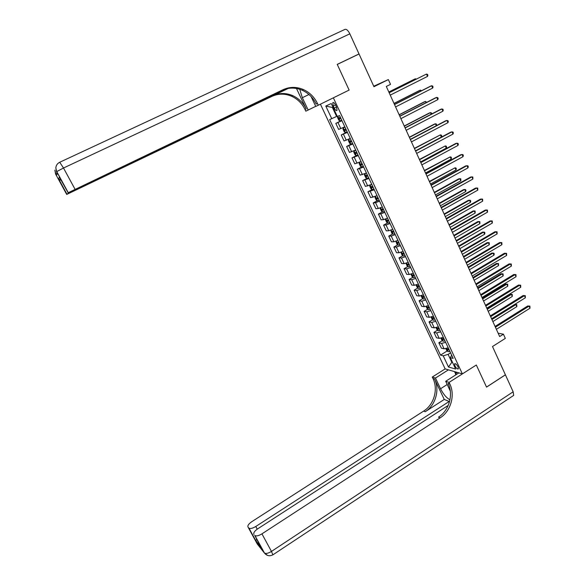 <?xml version="1.0" encoding="UTF-8"?>
<svg xmlns="http://www.w3.org/2000/svg" width="585" height="585" viewBox="0 0 585 585"><rect width="100%" height="100%" fill="white"/><g stroke="black" fill="none" stroke-linecap="round" stroke-linejoin="round"><path stroke-width="0.88" d="M458.011 366.766C456.607 364.301 455.466 363.329 454.596 363.841L454.962 365.925C456.358 368.382 457.499 369.354 458.377 368.842L458.011 366.766M320.412 104.188L445.156 368.908L432.278 377.04L432.98 378.51C438.377 389.303 433.99 404.718 423.65 411.094L251.777 521.696C248.662 523.875 247.411 525.652 248.025 527.041L257.298 544.043L264.259 552.84L254.746 535.377L261.049 547.436L255.784 540.803L256.639 539.341M254.746 535.377L254.958 535.582C256.464 536.328 258.789 535.758 261.934 533.856L271.462 551.421L513.155 391.804L505.411 374.831L486.544 387.116L476.314 365.011L486.523 387.073L505.396 374.795L492.497 346.525L505.323 338.386L503.422 334.181L498.142 333.216M59.794 162.22L344.858 29.44C346.4 28.87 348.06 30.34 349.845 33.835L359.022 53.952L337.231 64.379L349.121 90.075L337.26 64.43L359.044 54.003L373.961 86.704L388.352 79.575L373.742 86.222M388.352 79.575L390.517 84.357L386.305 86.448L499.656 336.558L503.422 334.181M333.274 105.995L334.269 108.108C335.402 110.221 336.324 110.974 337.04 110.368L336.543 107.099L335.541 104.971C334.408 102.858 333.487 102.097 332.77 102.704L333.274 105.995L335.505 104.89M449.806 383.921C455.371 395.138 450.83 411.189 440.147 417.858L438.479 417.178C449.126 410.538 453.653 394.553 448.11 383.372L449.806 383.921L449.083 382.393L476.314 365.011L462.391 373.895L445.156 368.908M462.391 373.895L333.362 97.819L349.121 90.075L318.298 105.227L317.465 103.465C314.372 97.103 309.714 92.481 303.491 89.6C296.544 86.646 289.736 86.675 283.067 89.695L68.167 192.75L56.679 171.661L57.432 173.489L56.526 175.339L55.582 174.023L66.712 194.439L58.507 178.893L59.421 177.218L59.794 177.906M332.982 107.23L332.404 107.494L336.602 116.452L329.647 119.618L440.512 355.117L447.196 350.941M331.768 118.74L325.801 106.046L331.249 103.53L337.304 116.459L339.534 115.545L453.163 358.4L450.311 357.662L455.642 369.04L448.49 367.014L443.225 355.819L440.512 355.117M450.311 357.662L451.649 355.175M452.329 361.969L451.825 362.283L452.571 362.488M337.165 116.166L336.602 116.452M450.56 352.843L448.117 354.371L451.825 362.283L448.49 367.014M341.954 120.722L335.812 123.413L341.808 120.4M448.198 347.797L444.095 348.821L441.375 348.163L438.845 342.773L442.37 340.587M443.298 337.318L439.203 338.379L436.498 337.786L433.953 332.368L437.522 330.181M438.37 326.781L434.275 327.878L431.598 327.351L429.039 321.904L432.644 319.717M433.412 316.192L429.324 317.326L426.67 316.858L424.103 311.381L427.745 309.194M428.425 305.538L424.344 306.708L421.719 306.313L419.131 300.807L422.816 298.613M423.416 294.825L419.335 296.039L416.739 295.71L414.136 290.175L417.858 287.981M418.377 284.061L414.304 285.305L411.73 285.049L409.12 279.484L412.878 277.283M413.31 273.232L409.244 274.511L406.699 274.328L404.067 268.734L407.877 266.533M408.213 262.343L404.155 263.667L401.632 263.55L398.992 257.919L402.846 255.718M403.094 251.389L399.036 252.757L396.542 252.713L393.888 247.053L397.785 244.844M397.939 240.384L393.895 241.78L391.423 241.817L388.754 236.121L392.703 233.905M392.762 229.305L388.718 230.753L386.275 230.856L383.592 225.13L387.592 222.914M387.555 218.176L383.511 219.66L381.106 219.836L378.4 214.081L382.451 211.858M382.312 206.98L378.283 208.501L375.899 208.757L373.179 202.966L377.288 200.735M377.047 195.719L370.663 197.613L367.928 191.792L372.097 189.555M371.746 184.392L365.406 186.41L362.656 180.56L368.608 177.686M366.312 173.058L360.111 175.142L357.347 169.255L361.844 166.893M361.062 161.555L354.788 163.807L352.009 157.891L357.245 155.171M355.673 150.038L349.435 152.414L346.642 146.462L352.572 143.413M350.254 138.455L344.053 140.956L341.245 134.974L347.205 131.939M344.806 126.806L338.642 129.431L335.812 123.413M347.424 132.407L341.245 134.974M352.857 144.02L346.642 146.462M358.261 155.573L352.009 157.891M363.636 167.061L357.347 169.255M368.981 178.483L362.656 180.56M374.298 189.84L367.928 191.792M379.577 201.13L375.548 202.681L373.179 202.966M384.835 212.362L380.798 213.869L378.4 214.081M390.056 223.528L386.012 224.991L383.592 225.13M395.255 234.629L391.204 236.055L388.754 236.121M400.418 245.671L396.367 247.06L393.888 247.053M405.559 256.654L401.5 258L398.992 257.919M410.663 267.572L406.604 268.881L404.067 268.734M415.745 278.431L411.679 279.703L409.12 279.484M420.798 289.231L416.725 290.46L414.136 290.175M425.822 299.973L421.748 301.165L419.131 300.807M430.823 310.657L426.736 311.812L424.103 311.381M435.796 321.282L431.701 322.401L429.039 321.904M440.739 331.849L436.644 332.923L433.953 332.368M445.653 342.357L441.558 343.402L438.845 342.773M443.225 355.819L448.117 354.371M332.404 107.494L325.801 106.046M389.164 92.759L426.472 74.068L427.511 76.408L390.239 95.128M389.135 92.686L426.472 74.068L427.496 74.39L427.906 75.326L427.511 76.408M337.823 116.254L337.538 117.475L338.847 120.261L340.002 120.912L341.691 120.144M415.664 79.399L415.394 78.785L414.319 79.246L388.828 92.006M340.331 117.249L338.942 117.921L339.549 118.982L340.858 118.375M340.843 118.331L340.002 117.782M416.323 79.07L415.394 78.785L388.857 92.072M394.517 104.561L431.635 85.746L432.666 88.072L395.584 106.916M394.466 104.459L430.487 86.192L431.635 85.746L432.644 86.046L433.054 86.975L432.666 88.072M399.84 116.305L436.768 97.359L437.792 99.669L400.9 118.645M399.774 116.159L435.613 97.768L437.77 97.636L438.172 98.565L437.792 99.669M405.127 127.976L441.872 108.898L442.889 111.201L406.18 130.301M405.047 127.793L440.702 109.285L442.86 109.168L443.269 110.09L442.889 111.201M344.938 127.084L343.271 127.888L342.978 129.08L344.28 131.859L345.442 132.524L347.132 131.786M343.271 127.888L344.96 127.135M420.864 91.077L420.44 90.134L419.357 90.558L393.99 103.406M345.786 128.905L344.389 129.563L344.996 130.609L346.305 130.024M346.283 129.965L345.45 129.446M421.573 90.719L420.44 90.134L394.034 103.508M350.356 138.667L348.697 139.457L348.389 140.619L349.684 143.383L350.854 144.071L352.55 143.354M348.697 139.457L350.386 138.74M426.034 102.682L425.463 101.41L424.366 101.805L399.131 114.74M351.205 140.495L349.801 141.139L350.415 142.177L351.724 141.599M351.695 141.526L350.868 141.029M426.736 102.324L425.463 101.41L399.189 114.872M355.738 150.184L354.086 150.967L353.764 152.1L355.051 154.842L356.228 155.551L357.932 154.864M354.086 150.967L355.782 150.272M431.174 114.229L430.465 112.634L429.353 112.993L404.235 126.009M356.601 152.02L355.183 152.648L355.797 153.679L357.113 153.116M357.069 153.029L356.258 152.553M431.796 113.907L431.438 112.89L430.465 112.634L404.315 126.184M410.385 139.581L446.947 120.378L447.956 122.667L411.438 141.892M410.29 139.362L445.77 120.729L447.927 120.627L448.329 121.541L447.956 122.667M361.099 161.628L359.446 162.411L359.11 163.507L360.389 166.242L361.581 166.974L363.285 166.308M359.446 162.411L361.15 161.738M436.286 125.709L435.43 123.793L434.311 124.122L409.317 137.219M361.961 163.471L360.543 164.093L361.157 165.116L362.473 164.568M362.422 164.458L361.618 164.005M436.578 125.556L436.395 124.027L435.43 123.793L409.412 137.431M455.839 374.839L455.561 374.239L456.922 372.316M299.761 89.3L302.335 97.717L308.185 110.038L305.823 111.165L305.026 109.475C302.036 103.391 297.553 98.975 291.564 96.232C284.88 93.424 278.328 93.476 271.915 96.386L66.712 194.439M318.298 105.227L315.768 106.426L311.11 96.569M296.471 88.474L306.189 108.912C303.191 102.799 298.686 98.368 292.675 95.611C285.97 92.796 279.396 92.839 272.954 95.757L288.383 88.372M59.421 177.218L68.167 192.75M67.992 192.955L285.889 88.905M358.371 54.325L359.022 53.952M315.724 106.331L308.185 110.038M287.001 88.635L66.88 194.242M317.465 103.465L316.207 104.071C313.121 97.739 308.478 93.139 302.284 90.273C295.366 87.333 288.588 87.37 281.941 90.375L283.067 89.695M61.176 180.451L58.507 178.893M448.424 369.852L435.467 378.056L440.549 388.754C443.452 394.37 446.589 398.041 449.975 399.774M435.467 378.056L432.278 377.04M444.264 399.445L434.56 379.022C439.971 389.851 435.569 405.325 425.2 411.73L444.264 399.445L449.551 401.595M449.083 382.393L445.682 381.303L450.311 391.109M255.784 540.803L248.025 527.041M248.8 527.999L248.998 528.189C250.439 528.898 252.698 528.328 255.777 526.485L257.224 529.154M449.412 401.31L255.777 526.485M513.155 391.804L513.674 395.394L512.979 395.862M458.903 372.886L445.682 381.303M448.234 405.398L257.722 528.818C254.533 531.063 253.268 532.913 253.934 534.368M440.147 417.858L261.934 533.856M248.998 528.189L255.777 540.62L261.049 547.436M455.693 374.049L454.56 371.629M455.298 371.841L456.081 373.508M415.613 151.12L451.993 131.793L453.002 134.067L416.659 153.424M441.361 137.102L440.373 134.886L441.331 135.113L441.726 135.998L441.361 137.102L415.489 150.842L450.801 132.115L452.966 132.027L453.36 132.934L453.002 134.067M364.879 173.73L366.481 173.138M364.762 173.818L364.433 174.856L365.705 177.569L366.868 178.308L364.769 173.789M414.48 148.612L440.373 134.886L414.37 148.371M367.292 174.871L365.866 175.471L366.481 176.487L367.804 175.961M367.738 175.829L366.941 175.39M420.812 162.593L457.009 143.149L458.011 145.409L421.851 164.882M420.681 162.301L455.81 143.435L457.967 143.362L458.369 144.268L458.011 145.409M370.042 185.189L369.72 186.14L370.985 188.838L372.184 189.613L373.903 188.999M370.488 184.992L371.789 184.48M420.527 161.95L446.267 148.129L445.287 145.928L419.394 159.456M372.594 186.198L371.153 186.783L371.775 187.8L373.098 187.28M373.033 187.134L372.236 186.717M446.267 148.129L446.626 147.01L446.238 146.133L445.287 145.928L419.518 159.734M425.99 174.001L462.004 154.433L462.998 156.685L427.021 176.275M425.836 173.672L460.79 154.689L462.954 154.637L463.349 155.53L462.998 156.685M375.278 196.531L374.978 197.364L376.235 200.048L377.442 200.838L379.168 200.245M376.44 196.012L377.062 195.756M425.529 172.999L451.152 159.091L450.172 156.904L424.388 170.484M377.859 197.459L376.418 198.037L377.04 199.039L378.363 198.542M378.29 198.373L377.508 197.971M451.152 159.091L451.503 157.972L451.115 157.094L450.172 156.904L424.534 170.791M431.13 185.35L466.969 165.657L467.956 167.895L432.154 187.609M430.962 184.984L465.74 165.884L467.905 165.84L468.3 166.74L467.956 167.895M380.477 207.814L380.206 208.523L381.457 211.192L382.67 212.004L384.396 211.434M430.509 183.99L456.007 170.001L455.035 167.822L429.361 181.452M383.102 208.662L381.654 209.225L382.276 210.227L383.606 209.737M383.519 209.554L382.744 209.167M456.007 170.001L456.358 168.868L455.971 167.997L455.035 167.822L429.514 181.796M436.242 196.633L471.905 176.824L472.885 179.047L437.258 198.878M436.059 196.231L470.669 177.014L472.834 176.992L472.885 179.047M385.647 219.031L385.405 219.616L386.648 222.271L387.87 223.104L389.603 222.556M435.467 194.915L460.841 180.845L459.876 178.681L458.706 178.864L434.304 192.355M388.316 219.806L386.86 220.355L387.482 221.342L388.813 220.874M388.718 220.669L387.95 220.296M460.841 180.845L460.797 178.842L459.876 178.681L434.472 192.736M441.324 207.85L476.812 187.924L477.791 190.14L442.34 210.081M441.127 207.412L475.568 188.085L477.733 188.077L477.791 190.14M390.773 230.19L391.811 233.291L393.04 234.146L394.78 233.62M440.388 205.788L465.645 191.639L464.68 189.481L463.503 189.635L439.218 203.207M393.5 230.885L392.038 231.419L392.659 232.399L393.997 231.945M393.895 231.726L393.135 231.367M465.645 191.639L465.982 190.491L465.594 189.628L464.68 189.481L439.408 203.617M446.377 219.002L481.689 198.966L482.662 201.167L447.386 221.225M446.165 218.534L480.439 199.097L482.603 199.105L482.662 201.167M395.877 241.283L396.944 244.252L398.151 245.1L399.928 244.625M445.287 216.596L470.42 202.366L469.47 200.224L468.278 200.348L444.11 214M398.151 245.1L396.286 241.122M398.656 241.897L397.186 242.424L397.807 243.397L399.146 242.951M399.036 242.724L398.283 242.373M470.42 202.366L470.749 201.211L470.369 200.355L469.47 200.224L444.315 214.439M451.408 230.095L486.544 209.949L487.517 212.136L452.41 232.311M451.181 229.591L485.287 210.044L487.444 210.066L487.517 212.136M400.937 252.318L402.056 255.148L403.292 256.04L405.047 255.565M450.165 227.346L475.174 213.042L474.223 210.914L473.031 211.01L448.973 224.728M403.782 252.852L402.304 253.363L402.933 254.336L404.272 253.905M404.155 253.656L403.409 253.32M475.174 213.042L475.122 211.024L474.223 210.914L449.192 225.203M456.41 241.13L491.371 220.867L492.336 223.046L457.404 243.323M456.161 240.589L490.106 220.94L492.263 220.969L492.336 223.046M405.968 263.287L407.131 265.985L408.381 266.899L410.136 266.446M455.006 238.044L479.905 223.66L478.961 221.539L477.755 221.605L453.814 235.404M408.878 263.747L407.394 264.245L408.023 265.21L409.361 264.793M409.237 264.53L408.505 264.201M479.905 223.66L479.846 221.642L478.961 221.539L454.04 235.909M461.382 252.098L496.175 231.733L497.133 233.898L462.369 254.285M461.119 251.528L494.895 231.77L497.06 231.821L497.133 233.898M410.977 274.197L412.184 276.771L413.405 277.67L415.196 277.261M459.832 248.676L484.607 234.227L483.671 232.113L482.449 232.15L458.625 246.022M413.946 274.584L412.462 275.067L413.09 276.025L414.429 275.623M414.297 275.338L413.573 275.023M484.607 234.227L484.921 233.042L484.541 232.201L483.671 232.113L458.867 246.556M466.325 263.009L500.95 242.534L501.901 244.684L467.305 265.18M466.048 262.409L499.663 242.541L501.828 242.607L501.901 244.684M416.045 285.012L417.207 287.491L418.465 288.434L420.235 288.025M464.622 259.257L489.287 244.727L488.351 242.629L487.129 242.643L463.408 256.581M418.984 285.363L417.493 285.831L418.121 286.782L419.467 286.394M419.328 286.094L418.611 285.787M489.287 244.727L489.221 242.702L488.351 242.629L463.664 257.151M471.239 273.86L505.703 253.276L506.647 255.418L472.219 276.018M470.954 273.224L504.402 253.254L506.566 253.334L506.647 255.418M421.09 295.769L422.202 298.153L423.467 299.118L425.236 298.723M469.397 269.78L493.937 255.177L493.009 253.093L491.773 253.078L468.168 267.089M424.001 296.076L422.502 296.536L423.13 297.48L424.483 297.1M424.337 296.792L423.62 296.493M493.937 255.177L494.237 253.985L493.864 253.151L493.009 253.093L468.439 267.681M476.131 284.646L510.427 263.959L511.37 266.087L477.104 286.796M475.824 283.981L509.118 263.915L511.283 264.003L511.37 266.087M426.099 306.467L427.174 308.756L428.41 309.714L430.216 309.37M474.135 280.252L498.566 265.575L497.645 263.499L496.402 263.455L472.907 277.531M428.988 306.737L427.481 307.176L428.118 308.12L429.463 307.754M429.31 307.425L428.608 307.14M498.566 265.575L498.493 263.542L497.645 263.499L473.192 278.16M480.994 295.381L515.122 274.592L516.058 276.705L481.96 297.516M480.68 294.679L513.805 274.511L515.97 274.614L516.058 276.705M513.805 274.511L515.97 274.614M431.086 317.107L432.11 319.3L433.361 320.28L435.174 319.958M478.859 290.665L503.173 275.915L502.252 273.853L501.001 273.78L477.616 287.93M433.361 320.28L431.774 316.894M433.946 317.333L432.439 317.765L433.068 318.701L434.421 318.35M434.26 318.006L433.565 317.728M501.001 273.78L503.093 273.875L502.252 273.853L477.916 288.588M503.093 273.875L503.173 275.915M485.828 306.05L519.794 285.158L520.73 287.264L486.793 308.178M485.499 305.319L518.471 285.056L520.635 285.173L520.73 287.264M518.471 285.056L520.635 285.173M436.044 327.695L437.032 329.794L438.282 330.788L440.096 330.481M483.546 301.019L507.751 286.204L506.837 284.149L505.579 284.047L482.303 298.27M438.882 327.878L437.368 328.295L437.997 329.223L439.35 328.887M439.181 328.529L437.997 329.223M505.579 284.047L507.67 284.164L506.837 284.149L482.61 298.95M507.67 284.164L507.751 286.204M490.639 316.668L524.445 295.674L525.374 297.765L491.597 318.781M490.296 315.907L523.107 295.542L525.272 295.666L525.374 297.765M523.107 295.542L525.272 295.666M440.973 338.218L441.916 340.229L443.174 341.238L444.995 340.953M488.219 311.322L512.306 296.434L511.4 294.394L510.127 294.27L486.961 308.551M443.788 338.364L442.267 338.766L442.903 339.695L444.256 339.366M444.081 338.993L442.903 339.695M510.127 294.27L512.226 294.387L511.4 294.394L487.283 309.268M512.226 294.387L512.306 296.434M495.422 327.22L529.067 306.13L529.988 308.215L496.38 329.326M495.064 326.43L527.721 305.97L529.886 306.109L529.988 308.215M527.721 305.97L529.886 306.109M445.88 348.682L446.779 350.605L448.081 351.658L449.872 351.373M448.666 348.792L447.137 349.186L447.774 350.108L449.134 349.793M448.951 349.399L447.774 350.108M492.862 321.567L516.84 306.613L515.933 304.58L491.934 319.527M516.752 304.566L514.661 304.434L516.752 304.566L516.84 306.613M340.814 128.627L337.969 122.565M346.261 140.232L343.432 134.206M351.673 151.771L348.865 145.782M357.055 163.252L354.261 157.292M362.407 174.659L359.629 168.736M367.731 186.001L364.967 180.114M373.018 197.284L370.268 191.427M378.283 208.501L375.548 202.681M383.511 219.66L380.798 213.869M388.718 230.753L386.012 224.991M393.895 241.78L391.204 236.055M399.036 252.757L396.367 247.06M404.155 263.667L401.5 258M409.244 274.511L406.604 268.881M414.304 285.305L411.679 279.703M419.335 296.039L416.725 290.46M424.344 306.708L421.748 301.165M429.324 317.326L426.736 311.812M434.275 327.878L431.701 322.401M439.203 338.379L436.644 332.923M444.095 348.821L441.558 343.402M336.492 107.004L334.269 108.108M337.816 116.276L339.973 120.898M340.762 118.367L339.549 118.982M343.263 127.918L345.413 132.51M346.203 130.002L344.996 130.609M348.682 139.486L350.825 144.056M351.614 141.563L350.415 142.177M354.071 150.996L356.199 155.537M356.996 153.058L355.797 153.679M359.431 162.44L361.545 166.952M362.349 164.495L361.157 165.116M306.189 108.912L305.026 109.475M272.954 95.757L271.915 96.386M349.845 33.835L63.509 168.005L75.019 189.233M56.599 171.953L55.831 167.88C56.087 165.314 57.389 163.442 59.729 162.257L63.509 168.005L56.752 171.58L68.248 192.692M56.679 171.661L55.831 167.88L56.679 171.661M55.604 174.067L54.858 170.118L55.75 173.716L57.096 172.875M54.858 170.118L55.685 173.789L56.577 175.237M308.953 94.507L302.335 97.717M434.56 379.022L432.98 378.51M425.2 411.73L423.65 411.094M258.636 545.337L259.82 546.836M272.866 554.843L271.462 551.421C268.339 553.322 266.007 553.871 264.478 553.059L267.557 555.406M447.196 384.506L440.549 388.754M367.665 175.858L366.481 176.487M370.078 185.167L372.155 189.591M372.952 187.163L371.775 187.8M375.38 196.487L377.413 200.816M378.21 198.403L377.04 199.039M380.652 207.741L382.641 211.982M383.446 209.584L382.276 210.227M385.895 218.929L387.84 223.082M388.645 220.699L387.482 221.342M391.102 230.059L393.01 234.124M393.815 231.755L392.659 232.399M398.963 242.746L397.807 243.397M401.442 252.128L403.262 256.018M404.074 253.678L402.933 254.336M406.568 263.075L408.352 266.877M409.164 264.552L408.023 265.21M411.664 273.955L413.405 277.67M414.224 275.367L413.09 276.025M416.732 284.778L418.436 288.412M419.255 286.116L418.121 286.782M421.778 295.542L423.438 299.089M424.257 296.814L423.13 297.48M426.787 306.248L428.41 309.714M429.236 307.447L428.118 308.12M434.18 318.028L433.068 318.701M436.732 327.476L438.282 330.788M441.668 338.013L443.174 341.238M446.574 348.484L448.044 351.629M454.969 363.599L454.596 363.841M333.296 102.448L332.77 102.704M339.402 117.687L338.942 117.921M292.675 95.611L291.564 96.232M302.284 90.273L303.491 89.6M58.829 179.288L66.953 194.183M257.583 544.013L259.623 546.587M254.958 535.582L264.478 553.059C266.862 555.904 269.707 556.467 273.019 554.748L513.674 395.394"/></g></svg>
